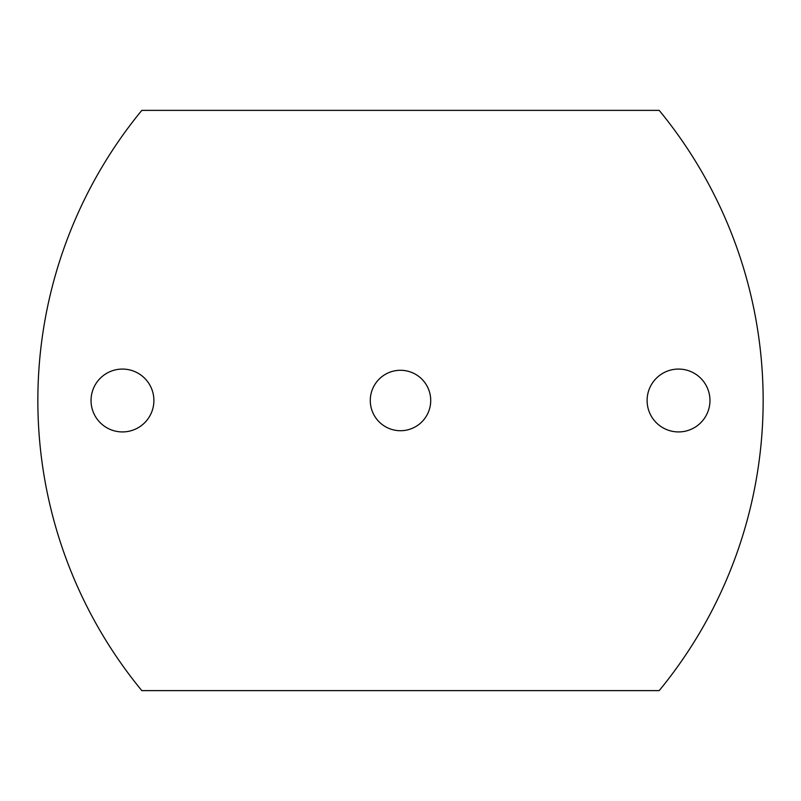 <?xml version="1.0" encoding="UTF-8"?>
<svg xmlns="http://www.w3.org/2000/svg" width="801" height="801" viewBox="0 0 801 801"><rect width="100%" height="100%" fill="white"/><g stroke="black" fill="none" stroke-linecap="round" stroke-linejoin="round"><path stroke-width="1.2" d="M678.537 369.071A31.429 31.429 0 0 0 647.108 400.5A31.429 31.429 0 0 0 678.537 431.929A31.429 31.429 0 0 0 709.966 400.5A31.429 31.429 0 0 0 678.537 369.071M122.463 369.071A31.429 31.429 0 0 0 91.034 400.5A31.429 31.429 0 0 0 122.463 431.929A31.429 31.429 0 0 0 153.892 400.5A31.429 31.429 0 0 0 122.463 369.071M400.5 370.282A30.218 30.218 0 0 0 370.282 400.5A30.218 30.218 0 0 0 400.5 430.718A30.218 30.218 0 0 0 430.718 400.5A30.218 30.218 0 0 0 400.5 370.282M659.193 690.622A456.81 456.81 0 0 0 659.193 110.378L141.807 110.378A456.81 456.81 0 0 0 141.807 690.622L659.193 690.622"/></g></svg>
